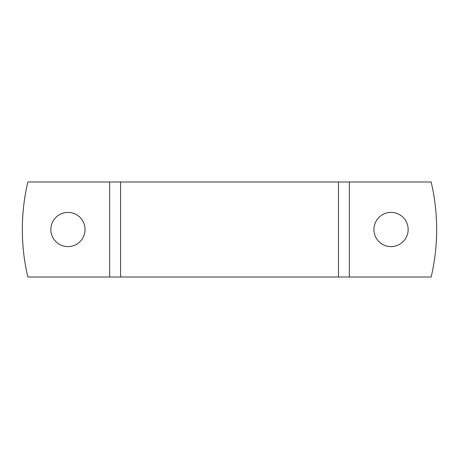 <?xml version="1.0" encoding="UTF-8"?>
<svg xmlns="http://www.w3.org/2000/svg" width="459" height="459" viewBox="0 0 459 459"><rect width="100%" height="100%" fill="white"/><g stroke="black" fill="none" stroke-linecap="round" stroke-linejoin="round"><path stroke-width="0.69" d="M408.154 229.5A17.103 17.103 0 0 0 391.051 212.397A17.103 17.103 0 0 0 373.947 229.5A17.103 17.103 0 0 0 391.051 246.603A17.103 17.103 0 0 0 408.154 229.5M85.053 229.5A17.103 17.103 0 0 0 67.949 212.397A17.103 17.103 0 0 0 50.846 229.5A17.103 17.103 0 0 0 67.949 246.603A17.103 17.103 0 0 0 85.053 229.5M27.856 181.982A207.164 207.164 0 0 0 27.856 277.018L431.144 277.018A207.164 207.164 0 0 0 431.144 181.982L27.856 181.982M109.661 181.982L109.661 277.018M349.339 181.982L349.339 277.018M120.556 181.982L120.556 277.018M338.444 181.982L338.444 277.018"/></g></svg>
